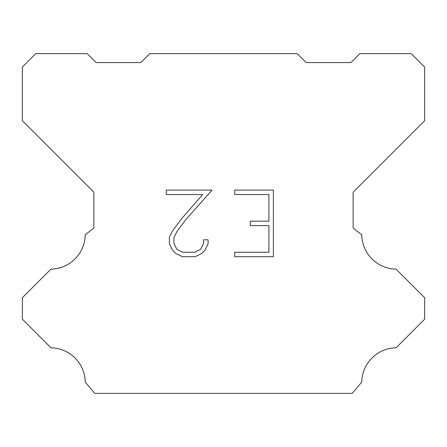 <?xml version="1.0" encoding="UTF-8"?>
<svg xmlns="http://www.w3.org/2000/svg" width="447" height="447" viewBox="0 0 447 447"><rect width="100%" height="100%" fill="white"/><g stroke="black" fill="none" stroke-linecap="round" stroke-linejoin="round"><path stroke-width="0.67" d="M268.921 252.253L268.921 225.618L250.281 225.618L250.281 221.181L268.921 221.181L268.921 194.546L234.72 194.546L234.72 190.104L273.357 190.104L273.357 256.69L234.72 256.69L234.72 252.253L268.921 252.253M208.084 239.804L208.084 243.799L204.916 250.298L201.625 253.527L195.121 256.69L182.331 256.69L175.872 253.483L172.576 250.231L169.368 243.732L169.368 237.139L172.576 230.769L181.985 218.248L202.664 194.546L166.29 194.546L166.29 190.104L212.068 190.104L186.148 219.226L176.911 231.535L173.922 237.608L173.922 243.453L176.828 249.309L182.722 252.253L194.775 252.253L200.625 249.297L203.575 243.453L203.575 239.804L208.084 239.804M149.745 53.64L297.255 53.64L306.195 62.58L350.895 62.58L359.835 53.64L411.24 53.64L424.65 67.05L424.65 120.69L353.13 192.21L353.13 227.97L361.752 234.837A34.866 34.866 0 0 0 396.036 269.122L424.644 297.73L424.644 319.186L396.036 347.805A34.866 34.866 0 0 0 361.763 382.084L352.236 393.36L94.764 393.36L85.237 382.084A34.849 34.849 0 0 0 50.964 347.805L22.356 319.186L22.356 297.73L50.964 269.122A34.883 34.883 0 0 0 85.248 234.837L93.87 227.97L93.87 192.21L22.35 120.69L22.35 67.05L35.76 53.64L87.165 53.64L96.105 62.58L140.805 62.58L149.745 53.64"/></g></svg>
